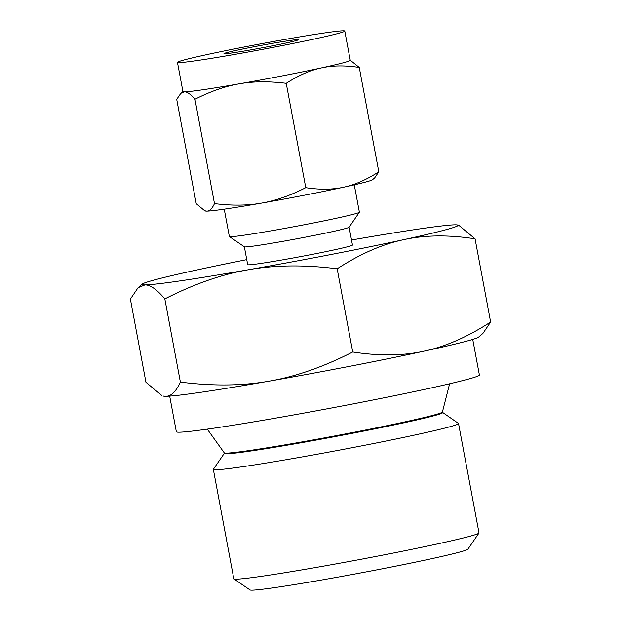 <?xml version="1.0" encoding="UTF-8"?>
<svg xmlns="http://www.w3.org/2000/svg" width="621" height="621" viewBox="0 0 621 621"><rect width="100%" height="100%" fill="white"/><g stroke="black" fill="none" stroke-linecap="round" stroke-linejoin="round"><path stroke-width="0.93" d="M246.754 259.625A160.707 5.434 -10.6 0 0 196.678 270.011A160.707 5.434 -10.6 0 0 142.325 284.061A160.707 5.434 -10.6 0 0 144.957 284.907A160.707 5.434 -10.6 0 0 248.353 269.755A160.707 5.434 -10.6 0 0 329.914 254.719A160.707 5.434 -10.6 0 0 403.479 239.722A160.707 5.434 -10.6 0 0 457.708 225.043L459.082 225.524L475.065 238.837L490.629 322.027L482.905 333.43L478.675 337.056A160.707 5.434 169.4 0 1 424.322 351.106A160.707 5.434 169.4 0 1 350.756 366.103A160.707 5.434 169.4 0 1 269.204 381.147A160.707 5.434 169.4 0 1 165.799 396.291A160.707 5.434 169.4 0 1 163.292 396.074L165.799 396.291C171.101 396.377 175.96 391.649 180.385 382.109C212.995 386.223 242.601 385.897 269.204 381.147C295.627 376.644 323.471 366.918 352.736 351.983C379.183 356.128 403.045 355.833 424.322 351.106C445.467 346.627 467.574 336.931 490.629 322.027M268.14 46.676A37.796 1.281 169.4 0 1 223.971 53.662A37.796 1.281 169.4 0 1 254.105 46.738A37.796 1.281 169.4 0 1 298.274 39.752A37.796 1.281 169.4 0 1 268.14 46.676M276.927 46.629A85.116 2.88 169.4 0 1 177.459 62.364A85.116 2.88 169.4 0 1 245.318 46.785A85.116 2.88 169.4 0 1 344.787 31.05A85.116 2.88 169.4 0 1 276.927 46.629M442.509 412.523A111.066 3.757 -10.6 0 1 354.048 432.961A111.066 3.757 -10.6 0 1 224.297 453.361L213.383 469.274A124.728 4.223 -10.6 0 0 213.345 469.422L233.806 578.795A124.728 4.223 -10.6 0 0 233.907 578.919L250.038 589.95A110.895 3.749 -10.6 0 0 379.54 569.341A110.895 3.749 -10.6 0 0 467.908 549.174L478.954 533.059A124.728 4.223 -10.6 0 0 479.001 532.903L458.531 423.538A124.728 4.223 -10.6 0 0 458.438 423.413L442.346 412.251L449.62 383.778M177.459 62.364L182.931 91.597A85.116 2.88 -10.6 0 0 184.437 91.854A85.116 2.88 -10.6 0 0 239.201 83.827A85.116 2.88 -10.6 0 0 282.392 75.863A85.116 2.88 -10.6 0 0 321.36 67.922A85.116 2.88 -10.6 0 0 350.252 60.284L344.787 31.05M233.907 578.919A124.728 4.223 -10.6 0 0 379.563 555.741A124.728 4.223 -10.6 0 0 478.954 533.059M184.437 91.854L180.804 93.329L176.713 99.368L196.236 203.711L204.705 210.767L206.762 211.132C209.572 211.171 212.149 208.664 214.486 203.618L194.955 99.275C190.748 94.268 187.239 91.792 184.437 91.854M350.236 60.206L359.272 67.456C345.237 65.275 332.6 65.43 321.36 67.922C310.12 70.305 298.414 75.444 286.234 83.323C268.932 81.157 253.252 81.328 239.201 83.827C225.159 86.234 210.41 91.38 194.955 99.275M213.345 469.422A124.728 4.223 -10.6 0 0 359.093 446.367A124.728 4.223 -10.6 0 0 458.531 423.538M214.486 203.618C231.796 205.784 247.469 205.613 261.526 203.114C275.561 200.707 290.31 195.561 305.765 187.666C319.799 189.847 332.437 189.692 343.677 187.2C354.917 184.817 366.623 179.679 378.802 171.8L359.272 67.456M378.802 171.8L374.711 177.839L372.468 179.756A85.116 2.88 169.4 0 1 343.677 187.2A85.116 2.88 169.4 0 1 304.717 195.149A85.116 2.88 169.4 0 1 261.526 203.114A85.116 2.88 169.4 0 1 206.762 211.132A85.116 2.88 169.4 0 1 205.427 211.016L204.705 210.767M305.765 187.666L286.234 83.323M354.265 184.841L359.38 212.18A66.144 2.236 169.4 0 1 359.357 212.266A66.144 2.236 169.4 0 1 306.65 224.29A66.144 2.236 169.4 0 1 229.405 236.585A66.144 2.236 169.4 0 1 229.351 236.516L224.235 209.168M359.357 212.266L349.095 227.232A53.29 1.801 169.4 0 1 306.627 236.927A53.29 1.801 169.4 0 1 244.387 246.832L229.405 236.585M472.728 339.408L479.396 375.022A154.155 5.216 169.4 0 1 356.493 403.239A154.155 5.216 169.4 0 1 176.341 431.735L169.68 396.12M349.118 227.201L352.456 245.062A53.29 1.801 169.4 0 1 309.972 254.812A53.29 1.801 169.4 0 1 247.694 264.67L244.356 246.801M475.065 238.837C448.618 234.699 424.756 234.994 403.479 239.722C382.334 244.193 360.227 253.888 337.172 268.8C304.562 264.686 274.956 265.004 248.353 269.755C221.93 274.265 194.086 283.983 164.821 298.918C156.88 289.448 150.259 284.775 144.957 284.907L138.095 287.686L130.371 299.089L145.935 382.272L161.918 395.593M457.708 225.043A160.707 5.434 -10.6 0 0 455.201 224.825A160.707 5.434 -10.6 0 0 351.796 239.97A160.707 5.434 -10.6 0 0 351.517 240.016M164.821 298.918L180.385 382.109M337.172 268.8L352.736 351.983M224.297 453.361L224.274 452.872A110.949 3.757 -10.6 0 0 353.9 432.301A110.949 3.757 -10.6 0 0 442.354 412.057M182.916 91.52L180.804 93.329M224.274 452.872L207.274 429.134M142.325 284.061L138.095 287.686"/></g></svg>
